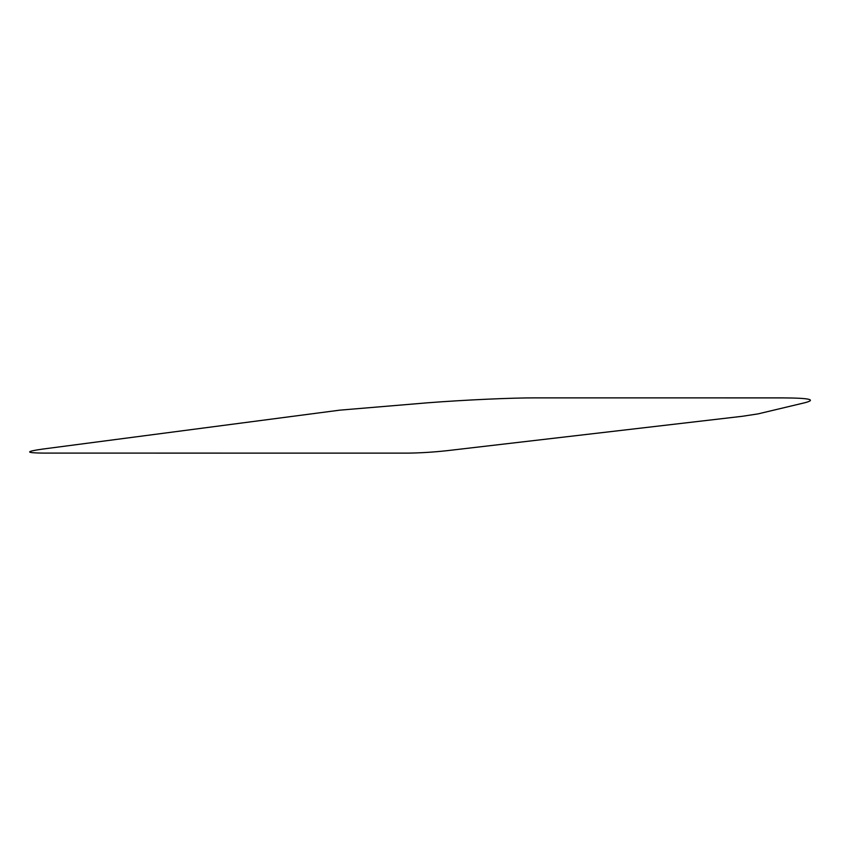 <?xml version="1.0" encoding="UTF-8"?>
<svg xmlns="http://www.w3.org/2000/svg" width="851" height="851" viewBox="0 0 851 851"><rect width="100%" height="100%" fill="white"/><g stroke="black" fill="none" stroke-linecap="round" stroke-linejoin="round"><path stroke-width="1.28" d="M407.82 453.126C420.128 452.977 433.085 452.179 446.679 450.722L742.338 416.288L758.06 413.884L804.982 402.704C816.737 399.63 809.407 398.034 783.005 397.896L536.343 397.874C511.962 397.768 464.986 399.906 427.223 402.831L339.857 410.15L42.55 449.094C25.264 451.551 25.381 452.892 42.901 453.094L407.82 453.126"/></g></svg>
